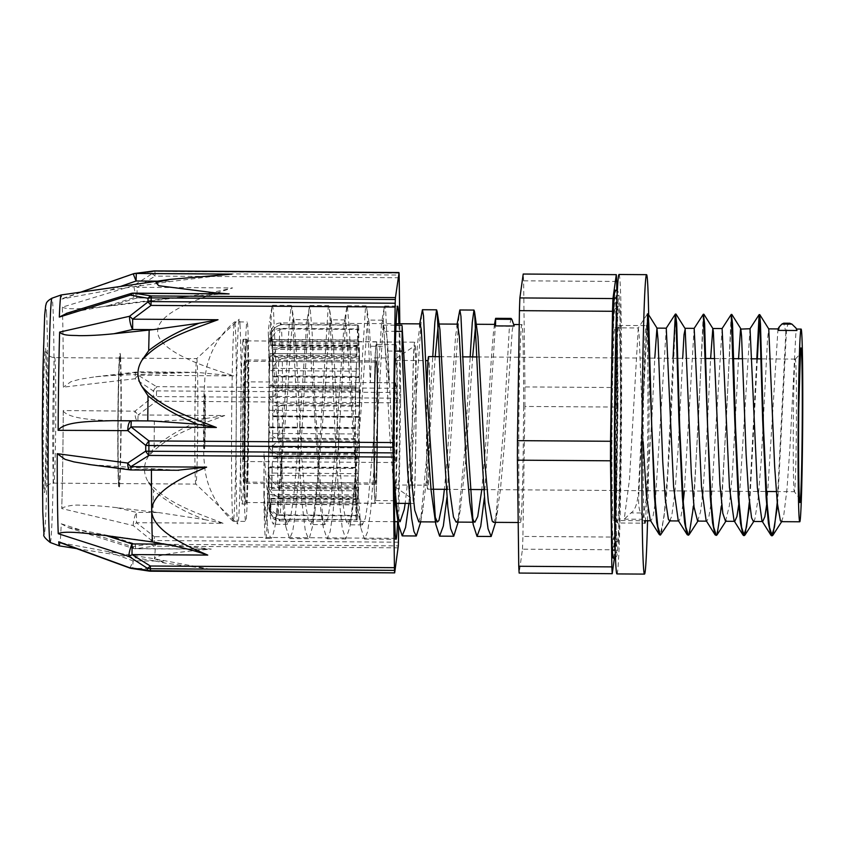 <?xml version="1.0" encoding="UTF-8"?>
<svg xmlns="http://www.w3.org/2000/svg" width="845" height="845" viewBox="0 0 845 845"><rect width="100%" height="100%" fill="white"/><g stroke="black" fill="none" stroke-linecap="round" stroke-linejoin="round"><path stroke-width="0.63" stroke-dasharray="4.22 3.17" d="M282.483 389.503C275.808 391.541 272.629 396.104 272.946 403.181L272.692 415.888A80.634 1.88 90.4 0 0 272.724 407.924A80.634 1.88 90.4 0 0 272.734 405.653A93.108 2.165 -89.6 0 1 272.787 390.643L272.882 375.169C272.227 366.825 275.364 361.227 282.283 358.364A98.981 2.303 -89.6 0 1 282.483 389.503L359.748 390.031L359.305 416.765L272.734 416.173M282.103 347.084C275.449 349.281 272.322 354.203 272.734 361.84L272.639 376.479A80.634 1.88 90.4 0 0 272.544 368.336A93.108 2.165 -89.6 0 1 272.417 356.241L272.312 343.144C271.562 336.088 274.625 331.346 281.512 328.937A98.981 2.303 -89.6 0 1 282.103 347.084L359.368 347.612L359.252 376.426L272.682 375.835M281.184 324.723C274.551 326.476 271.498 330.427 272.005 336.574L272.09 349.228A80.634 1.88 90.4 0 0 271.889 345.351A93.108 2.165 -89.6 0 1 271.615 339.426L271.678 329.708L280.35 324.427A98.981 2.303 -89.6 0 1 280.762 322.938A98.981 2.303 -89.6 0 1 281.184 324.723L358.438 325.24L358.692 348.415L272.122 347.834M279.97 328.399C273.358 329.233 270.358 331.155 270.939 334.155L271.192 341.443A80.634 1.88 90.4 0 0 270.939 342.859A93.108 2.165 -89.6 0 1 270.58 344.686L270.939 334.155A89.665 2.091 90.4 0 0 270.21 345.299L279.125 346.038A98.981 2.303 -89.6 0 1 279.97 328.399L357.234 328.916L357.773 340.239L271.203 339.658M278.787 357.129C272.196 356.812 269.206 356.178 269.84 355.238L270.178 353.495L270.178 355.196A80.634 1.88 90.4 0 0 269.946 361.544A93.108 2.165 -89.6 0 1 269.608 370.628L269.84 355.238A89.665 2.091 90.4 0 0 269.238 378.898C268.351 383.355 271.319 386.376 278.153 387.971A98.981 2.303 -89.6 0 1 278.787 357.129L356.051 357.657L356.738 354.087L270.178 353.506M277.952 403.223C271.361 401.819 268.372 398.798 268.985 394.171L269.333 386.82A80.634 1.88 90.4 0 0 269.175 396.389A93.108 2.165 -89.6 0 1 268.942 410.29L268.985 394.171A89.665 2.091 90.4 0 0 268.678 424.01C267.844 431.394 270.854 436.39 277.709 439.009A98.981 2.303 -89.6 0 1 277.952 403.223L355.217 403.752L355.872 386.249L269.301 385.669M277.699 454.325C271.076 452.202 268.055 447.596 268.615 440.52L268.868 427.823A80.634 1.88 90.4 0 0 268.837 438.048A93.108 2.165 -89.6 0 1 268.773 453.057L268.615 440.52A89.665 2.091 90.4 0 0 268.689 468.542C267.939 476.876 271.002 482.516 277.899 485.463A98.981 2.303 -89.6 0 1 277.699 454.325L354.953 454.853L355.396 428.109L268.837 427.528M278.079 496.744C271.435 494.452 268.351 489.498 268.826 481.872L268.921 467.232A80.634 1.88 90.4 0 0 269.016 475.376A93.108 2.165 -89.6 0 1 269.143 487.459L269.27 501.349L268.826 481.872A89.665 2.091 90.4 0 0 269.249 500.557C268.604 507.613 271.741 512.387 278.67 514.89A98.981 2.303 -89.6 0 1 278.079 496.744L355.333 497.261L355.449 468.447L268.879 467.866M278.998 519.105C272.333 517.267 269.185 513.274 269.566 507.137L269.481 494.473A80.634 1.88 90.4 0 0 269.671 498.36A93.108 2.165 -89.6 0 1 269.956 504.285L270.231 511.489C269.671 515.365 272.872 518.006 279.832 519.4A98.981 2.303 -89.6 0 1 279.42 520.89A98.981 2.303 -89.6 0 1 278.998 519.105L356.263 519.633L356.009 496.459L269.439 495.878M394.71 521.671L279.42 520.89C275.787 520.71 273.062 519.083 271.256 516.01L269.566 507.137A89.665 2.091 90.4 0 0 270.231 511.489M280.213 515.429C273.526 514.51 270.326 512.545 270.622 509.556L270.379 502.268A80.634 1.88 90.4 0 0 270.622 500.842A93.108 2.165 -89.6 0 1 270.991 499.015L271.351 498.402L281.058 497.8A98.981 2.303 -89.6 0 1 280.213 515.429L357.477 515.957L356.928 504.634L270.358 504.053M281.396 486.699C274.688 486.931 271.467 487.523 271.731 488.463L271.393 490.206L271.393 488.505A80.634 1.88 90.4 0 0 271.625 482.157A93.108 2.165 -89.6 0 1 271.963 473.073L272.322 464.803C271.815 460.345 275.047 457.356 282.029 455.856A98.981 2.303 -89.6 0 1 281.396 486.699L358.65 487.216L357.963 490.787L271.393 490.195L357.953 490.797L357.953 489.097L271.393 488.505M282.23 440.604C275.523 441.924 272.312 444.903 272.586 449.54L272.238 456.891A80.634 1.88 90.4 0 0 272.396 447.322A93.108 2.165 -89.6 0 1 272.629 433.411L272.882 419.69C272.322 412.297 275.523 407.343 282.473 404.818A98.981 2.303 -89.6 0 1 282.23 440.604L359.484 441.132L358.829 458.624L272.259 458.032M279.125 346.038L356.389 346.556L357.15 345.278A93.108 2.165 90.4 0 0 357.509 343.45A80.634 1.88 90.4 0 0 356.748 355.787L356.748 354.087L270.178 353.495M280.35 324.427L357.615 324.955L358.174 340.007A93.108 2.165 90.4 0 0 358.46 345.932A80.634 1.88 90.4 0 0 357.9 341.803A80.634 1.88 90.4 0 0 357.752 342.024L357.773 340.239M278.153 387.971L355.418 388.499L356.167 371.219A93.108 2.165 90.4 0 0 356.516 362.125A80.634 1.88 90.4 0 0 355.893 387.401L355.872 386.249M277.709 439.009L354.963 439.527L355.513 410.881A93.108 2.165 90.4 0 0 355.745 396.97A80.634 1.88 90.4 0 0 355.439 428.404L355.396 428.109M281.058 497.8L358.322 498.318L357.551 499.606A93.108 2.165 90.4 0 0 357.192 501.423A80.634 1.88 90.4 0 0 357.953 489.097M279.832 519.4L357.086 519.928L356.527 504.866A93.108 2.165 90.4 0 0 356.241 498.941A80.634 1.88 90.4 0 0 356.801 503.071A80.634 1.88 90.4 0 0 356.949 502.849L356.928 504.634M282.029 455.856L359.283 456.374L358.533 473.665A93.108 2.165 90.4 0 0 358.185 482.748A80.634 1.88 90.4 0 0 358.808 457.472L358.829 458.624M282.283 358.364L359.547 358.893L359.357 391.235A93.108 2.165 90.4 0 0 359.294 406.244A80.634 1.88 90.4 0 0 359.209 377.06L359.252 376.426M282.473 404.818L359.738 405.346L359.188 433.992A93.108 2.165 90.4 0 0 358.956 447.903A80.634 1.88 90.4 0 0 359.262 416.469L359.305 416.765M278.67 514.89L355.935 515.408L355.713 488.04A93.108 2.165 90.4 0 0 355.587 475.957A80.634 1.88 90.4 0 0 356.041 495.064L356.009 496.459M277.899 485.463L355.153 485.981L355.344 453.638A93.108 2.165 90.4 0 0 355.407 438.639A80.634 1.88 90.4 0 0 355.491 467.813L355.449 468.447M281.512 328.937L358.766 329.465L358.988 356.833A93.108 2.165 90.4 0 0 359.114 368.916A80.634 1.88 90.4 0 0 358.66 349.819L358.692 348.415M358.766 329.465A98.981 2.303 90.4 0 0 358.438 325.24M355.153 485.981A98.981 2.303 90.4 0 0 355.333 497.261M355.935 515.408A98.981 2.303 90.4 0 0 356.263 519.633M359.547 358.893A98.981 2.303 90.4 0 0 359.368 347.612M359.738 405.346A98.981 2.303 90.4 0 0 359.748 390.031M359.283 456.374A98.981 2.303 90.4 0 0 359.484 441.132M358.322 498.318A98.981 2.303 90.4 0 0 358.65 487.216M357.086 519.928A98.981 2.303 90.4 0 0 357.477 515.957M354.963 439.527A98.981 2.303 90.4 0 0 354.953 454.853M355.418 388.499A98.981 2.303 90.4 0 0 355.217 403.752M356.389 346.556A98.981 2.303 90.4 0 0 356.051 357.657M357.615 324.955A98.981 2.303 90.4 0 0 357.234 328.916M789.631 323.244L787.561 325.124L786.463 330.86L777.558 505.321M786.41 331.81L785.85 331.81L783.716 323.202M757.363 358.85L749.631 505.13M731.516 315.66L721.704 504.93M703.589 315.47L693.777 504.75M675.662 315.28L670.666 427.211L666.282 499.67L661.202 534.462M646.837 329.73L638.926 492.223C638.112 503.462 638.82 510.369 641.049 512.968L642.865 519.274L646.51 497.092M785.85 331.821L777.252 502.426M756.803 358.84L749.325 502.236M731.189 314.477L726.119 424.201L721.472 501.18L718.799 525.579L716.074 535.308M703.272 314.298L698.192 424.074L693.544 501.074L690.861 525.463L688.136 535.117M673.032 358.28L667.687 472.028L664.064 516.781L660.209 534.917M643.161 441.777L639.274 337.092L638.26 328.04L647.418 313.907L638.366 492.212L638.926 492.223M647.133 490.691L651.991 416.353L654.78 358.153M669.62 520.9L671.701 516.38L674.997 491.579L678.007 450.776L682.697 358.343M697.611 521.09L700.537 511.816L702.353 497.451M702.987 491.072L706.684 438.291L710.624 358.533M725.528 521.28L729.362 505.68L732.541 471.13L738.551 358.724M753.391 521.46L754.87 519.189L758.187 498.085L761.271 459.553L767.556 338.634L768.739 328.916M781.319 521.661L783.706 515.735L786.98 489.16L789.959 447.354L795.832 333.933L796.666 329.127L796.064 328.177M638.26 328.04L629.451 479.601L624.244 519.147L631.046 512.894C635.039 510.422 637.479 503.536 638.366 492.223M511.056 318.417L509.44 326.307L495.307 326.212L495.423 319.23M420.324 524.185L427.38 449.984L432.756 356.653M457.747 524.439L464.792 450.269L470.179 356.907M495.149 524.756L503.652 427.845L509.44 326.318M394.203 495.223L389.545 431.658L385.088 345.024L383.303 325.124L385.637 331.282C386.767 333.743 387.538 340.324 387.971 351.034L394.066 479.295M408.895 503.419L421.824 311.551M446.942 497.451L459.236 311.816M484.365 497.705L495.307 326.223M401.924 325.251L402.093 326.202M418.771 521.83L422.87 509.535L426.873 476.358L435.217 356.664M438.249 324.765L438.713 324.015L439.527 326.54M456.089 522.083L457.525 520.615L460.261 509.915L465.553 462.173L472.64 356.917M475.672 325.029L476.168 324.258L476.939 326.772M493.501 522.337L496.332 516.728L500.409 489.836L504.18 446.931L512.323 329.592L513.549 324.522L514.183 326.012M494.938 324.406L493.712 329.476L491.536 355.692L485.558 446.804L481.808 489.572M472.059 516.232L470.876 509.989M457.472 324.131L455.613 335.655L446.931 462.046L444.385 489.318M434.647 516.02L433.464 509.799M420.092 323.888L417.472 344.221L411.874 430.158L408.251 476.231L405.188 503.398M397.224 515.735L396.041 509.524M777.97 328.937L767.028 502.352M750.022 328.737L739.1 502.173M722.116 328.547L711.184 501.983M710.835 504.866L708.849 516.992L706.853 521.154L706.135 520.583M694.115 328.43L684.365 490.945M682.908 504.666L680.922 516.802L678.926 520.974L678.208 520.404M666.272 328.177L655.329 501.603M654.981 504.486L652.995 516.633L650.999 520.774L650.27 520.193M614.399 558.112L615.561 549.789L522.474 549.165L519.147 573.058M616.005 537.071L617.98 407.068L524.903 406.445L522.918 536.438L616.005 537.071A155.871 3.623 90.4 0 1 615.561 549.789M616.681 281.459L523.604 280.825L524.956 386.925L618.033 387.549L616.797 290.479M524.903 406.445A155.871 3.623 90.4 0 0 524.956 386.925M617.98 407.068A155.871 3.623 90.4 0 0 618.033 387.549M523.604 280.825A155.871 3.623 90.4 0 0 523.213 274.033M522.474 549.165A155.871 3.623 90.4 0 0 522.918 536.438M613.354 558.249A134.08 3.116 90.4 0 0 617.494 401.016A134.08 3.116 90.4 0 0 615.171 290.099M616.586 407.533A96.351 2.239 90.4 0 0 614.917 327.828A96.351 2.239 90.4 0 0 612.023 424.158A96.351 2.239 90.4 0 0 613.607 520.52A96.351 2.239 90.4 0 0 616.586 407.533M796.444 413.944A66.29 1.542 90.4 0 0 795.293 359.104A66.29 1.542 90.4 0 0 795.261 359.114A66.29 1.542 90.4 0 0 793.297 425.384A66.29 1.542 90.4 0 0 794.374 491.684A66.29 1.542 90.4 0 0 794.395 491.695A66.29 1.542 90.4 0 0 796.444 413.944M426.978 390.105A66.29 1.542 90.4 0 0 427.644 489.213A66.29 1.542 90.4 0 0 429.693 411.473A66.29 1.542 90.4 0 0 428.542 356.622M429.598 412.159A62.287 1.447 90.4 0 0 428.521 360.625A62.287 1.447 90.4 0 0 426.64 422.901A62.287 1.447 90.4 0 0 427.676 485.21A62.287 1.447 90.4 0 0 429.598 412.159M397.013 411.937A62.287 1.447 90.4 0 0 395.935 360.403A62.287 1.447 90.4 0 0 394.066 422.69A62.287 1.447 90.4 0 0 395.09 484.988A62.287 1.447 90.4 0 0 397.013 411.937M397.065 411.621A64.157 1.489 90.4 0 0 395.925 358.555A64.157 1.489 90.4 0 0 394.024 422.69A64.157 1.489 90.4 0 0 395.059 486.836A64.157 1.489 90.4 0 0 397.065 411.621M415.983 409.54A76.906 1.785 90.4 0 0 414.62 345.922A76.906 1.785 90.4 0 0 412.339 422.806A76.906 1.785 90.4 0 0 413.585 499.722A76.906 1.785 90.4 0 0 415.983 409.54M416.078 408.895A80.634 1.88 90.4 0 0 414.673 342.193A80.634 1.88 90.4 0 0 412.254 422.806A80.634 1.88 90.4 0 0 413.585 503.451A80.634 1.88 90.4 0 0 416.078 408.895M523.562 406.456A98.981 2.303 90.4 0 0 521.851 324.575A98.981 2.303 90.4 0 0 518.872 423.535A98.981 2.303 90.4 0 0 520.509 522.516A98.981 2.303 90.4 0 0 523.562 406.456M617.315 402.304A126.634 2.947 90.4 0 0 615.118 297.546A126.634 2.947 90.4 0 0 611.315 424.158A126.634 2.947 90.4 0 0 613.407 550.803A126.634 2.947 90.4 0 0 617.315 402.304M617.22 402.949A122.905 2.862 90.4 0 0 615.097 301.274A122.905 2.862 90.4 0 0 611.4 424.158A122.905 2.862 90.4 0 0 613.428 547.074A122.905 2.862 90.4 0 0 617.22 402.949M617.04 404.237A115.459 2.683 90.4 0 0 615.044 308.721A115.459 2.683 90.4 0 0 611.579 424.158A115.459 2.683 90.4 0 0 613.481 539.628A115.459 2.683 90.4 0 0 617.04 404.237M376.521 465.521A61.727 1.436 -89.6 0 1 375.36 484.291A61.727 1.436 -89.6 0 1 374.346 422.553A61.727 1.436 -89.6 0 1 376.194 360.836A61.727 1.436 -89.6 0 1 377.271 398.491A61.727 1.436 -89.6 0 1 376.521 465.521M247.141 464.644A61.727 1.436 90.4 0 0 247.881 397.615A61.727 1.436 90.4 0 0 246.814 359.959A61.727 1.436 90.4 0 0 244.955 421.676A61.727 1.436 90.4 0 0 245.979 483.414A61.727 1.436 90.4 0 0 247.141 464.644M376.754 478.798A80.824 1.88 90.4 0 0 377.726 391.055A80.824 1.88 90.4 0 0 376.331 341.739A80.824 1.88 90.4 0 0 373.902 422.553A80.824 1.88 90.4 0 0 375.233 503.377A80.824 1.88 90.4 0 0 376.754 478.798M247.363 477.921A80.824 1.88 -89.6 0 1 245.853 502.511A80.824 1.88 -89.6 0 1 244.511 421.676A80.824 1.88 -89.6 0 1 246.941 340.873A80.824 1.88 -89.6 0 1 248.345 390.179A80.824 1.88 -89.6 0 1 247.363 477.921M263.893 495.276L264.02 452.561A102.425 2.387 90.4 0 0 267.485 500.853A102.425 2.387 90.4 0 0 268.245 331.789L269.09 346.968A116.589 2.715 -89.6 0 1 268.625 471.161A116.589 2.715 -89.6 0 1 265.71 538.413A116.589 2.715 -89.6 0 1 263.893 495.276L268.383 532.941L271.013 538.445L272.491 536.776L274.974 526.72L280.635 471.859L289.212 324.248L291.293 305.394L292.497 313.738L298.507 450.469L301.623 499.395L305.32 530.924L308.425 538.698L309.407 537.99L312.396 526.963L317.583 478.207L328.198 307.062L328.716 305.658L329.73 311.636L335.581 444.037L338.634 494.388L342.267 528.537L345.848 538.962L349.809 527.217L350.506 522.875L354.541 484.354L365.41 308.583L366.138 305.911L366.973 309.914L370.342 382.563L371.24 357.868L369.033 322.431L368.283 320.097L367.047 325.652L362.178 397.583L352.312 512.735L348.182 524.808L345.721 520.161L343.366 506.715L339.225 458.898L333.448 345.985L330.86 319.843L329.624 325.399L328.24 341.486L324.755 397.319L314.9 512.471L310.77 524.544L308.298 519.918L305.953 506.461L301.802 458.645L296.025 345.742L293.447 319.579L292.212 325.145L290.817 341.243L287.342 397.076L277.477 512.218L273.347 524.291L270.759 519.2L268.298 504.412L264.02 452.561M240.043 325.431A102.425 2.387 90.4 0 0 239.219 319.241A102.425 2.387 90.4 0 0 237.498 345.341A102.425 2.387 90.4 0 0 236.104 457.156A102.425 2.387 90.4 0 0 237.836 524.027A102.425 2.387 90.4 0 0 240.793 440.572A102.425 2.387 90.4 0 0 240.043 325.431M370.87 346.249L384.993 346.344L383.693 326.952L382.415 320.192L381.623 322.515L374.018 433.506L368.441 498.708L365.399 518.143L362.315 524.893L358.354 512.757L346.27 326.698L344.992 319.917L344.211 322.251L336.606 433.2L331.029 498.444L327.976 517.869L324.892 524.639L320.942 512.577L308.847 326.434L307.569 319.685L306.788 321.977L299.183 432.936L293.606 498.18L290.553 517.626L287.48 524.396L283.508 512.271L271.055 322.822L269.365 321.765L268.245 331.789M384.993 346.334L388.953 382.69L385.721 311.414L384.75 306.038L384.179 307.76L376.099 442.864L370.554 511.848L367.522 532.086L364.47 539.078L360.657 527.291L352.08 396.22L349.471 331.155L347.327 305.763L346.133 312.83L338.676 442.6L333.131 511.616L330.099 531.822L327.047 538.825L323.255 527.122L314.667 396.051L312.058 330.934L309.914 305.531L308.71 312.587L301.264 442.347L295.708 511.352L292.676 531.568L289.624 538.582L285.821 526.784L277.245 395.703L273.558 311.805L272.491 305.267L271.921 306.999L269.09 346.968M370.342 382.563L388.953 382.69M397.583 521.692A116.589 2.715 90.4 0 0 398.924 323.741M59.414 545.881A125.461 2.915 -89.6 0 0 60.111 542.596A125.461 2.915 -89.6 0 0 61.231 523.794L132.496 546.683L151.023 543.789A157.73 3.676 90.4 0 0 151.149 540.092L133.225 525.548L61.748 508.563A125.461 2.915 -89.6 0 0 63.248 410.543L134.968 411.177L153.336 396.632A157.73 3.676 90.4 0 0 153.346 390.96L135.052 378.75L63.312 387.179A125.461 2.915 -89.6 0 0 62.287 307.168L133.869 285.399L151.857 273.875A157.73 3.676 90.4 0 0 151.804 272.872A157.73 3.676 90.4 0 0 151.751 271.9L133.225 274.107L61.833 299.035A125.461 2.915 -89.6 0 0 61.104 294.968M149.385 571.135A9.316 5.662 97.9 0 0 150.6 571.072L394.71 572.72M164.87 563.055L154.434 558.629A139.668 3.253 -89.6 0 1 153.843 560.731L164.87 563.055L208.514 568.917L153.304 558.587L107.262 551.447L60.386 542.691M61.231 523.794L68.329 527.66L109.449 535.772L155.607 542.089A139.668 3.253 -89.6 0 1 154.434 558.629C154.931 555.756 169.982 552.926 199.589 550.148L211.282 549.102L167.595 544.286L135.369 544.064A9.316 1.384 107.7 0 1 132.76 548.289A9.316 1.384 107.7 0 1 132.496 546.683A9.316 5.957 -98.3 0 0 135.57 548.595L211.282 549.102M208.514 568.917L132.802 568.4A9.316 6.285 -80.6 0 1 131.44 568.431M398.428 542.184L154.318 540.536A158.29 3.686 -89.6 0 1 154.191 544.243A9.316 7.246 2 0 1 151.023 543.789A9.316 5.313 83.2 0 0 154.075 546.166L135.527 548.732L135.369 544.064L109.449 535.772M152.966 511.964L116.652 507.644L136.467 512.376L158.416 512.524L152.966 511.964A141.295 3.285 90.4 0 0 153.463 490.269L147.632 480.9C165.747 503.271 196.315 512.683 223.091 523.287L136.467 522.696A9.316 2.292 -49.3 0 1 133.225 525.548A9.316 2.218 103.4 0 1 136.467 512.376L136.467 522.696L154.403 536.702L154.318 540.536A9.316 7.024 -178.1 0 1 151.149 540.092A9.316 2.081 125.6 0 0 154.403 536.702L398.513 538.349M147.632 480.9C143.312 472.862 143.428 464.866 148.002 456.902L154.117 447.449A141.295 3.285 90.4 0 0 154.35 421.18L137.862 421.063A9.316 2.968 90.4 0 1 134.968 411.177A9.316 1.965 -129.6 0 0 138.105 414.948L137.862 421.063L117.973 420.926L154.35 421.18M398.703 526.118L400.583 402.854L156.473 401.195A9.316 1.732 55.5 0 1 153.336 396.632A9.316 1.436 0.2 0 1 156.515 396.569L400.625 398.217L400.583 402.854M400.625 388.33L400.636 392.534L156.526 390.876L156.515 386.672L400.625 388.33L399.801 323.741M62.287 307.168C68.434 310.432 90.468 308.034 111.012 305.869L173.552 298.179C193.695 295.961 213.394 292.55 232.65 287.934L217.049 292.824C137.492 318.269 137.83 344.253 218.042 370.775L233.769 375.877L138.21 375.233L156.515 386.672A9.316 3.401 119.9 0 0 153.346 390.96A9.316 1.774 -179.9 0 1 156.526 390.876A158.29 3.686 -89.6 0 1 156.515 396.569L156.473 401.195L138.105 414.948L224.738 415.539C197.593 425.753 167.035 434.816 148.002 456.902M138.21 375.233A9.316 3.834 -55.4 0 0 135.052 378.75A9.316 2.778 83.4 0 1 136.932 371.958A9.316 2.778 83.4 0 1 137.988 372.455L138.21 375.233M399.21 277.741L155.1 276.093A9.316 3.75 60.3 0 0 151.857 273.875A9.316 8.682 -3.1 0 1 155.036 273.379L399.146 275.037M399.03 273.051L154.92 271.403A9.316 8.799 176.5 0 0 151.751 271.9A9.316 5.313 83.2 0 1 153.558 270.981M135.063 273.4L134.946 273.421A9.316 5.957 -98.3 0 0 133.225 274.107L133.204 273.854M154.857 270.896L154.92 271.403A158.29 3.686 -89.6 0 1 155.036 273.379L155.1 276.093L137.091 287.289L137.038 297.936A9.316 1.384 73 0 1 133.869 285.399A9.316 4.151 -124.5 0 1 137.091 287.289L232.65 287.934M233.769 375.877L195.723 372.275L111.899 375.476L95.21 376.796L79.768 379.278L70.917 381.708L63.312 387.179M400.625 398.217A158.29 3.686 90.4 0 0 400.636 392.534M231.868 274.107L172.591 281.258L110.103 290.067L61.833 299.035M133.584 293.13L133.732 297.799A9.316 1.785 72.9 0 0 130.785 293.542L130.7 293.574M67.283 313.104L107.917 305.742L170.246 298.042L224.252 293.743M112.691 420.673L151.931 420.937M129.729 469.852L129.898 469.873A9.316 3.179 97.5 0 0 131.123 469.408L131.038 469.968M177.408 470.274L91.017 464.761M155.607 542.089L167.595 544.286M205.673 418.528L224.738 415.539M198.66 421.486L205.694 418.539L159.853 421.222L117.973 420.926C95.474 420.197 70.441 419.12 63.238 411.272L63.248 410.543M154.128 447.459C167.574 436.516 182.414 427.855 198.649 421.465M116.652 507.644C103.301 506.081 91.44 505.278 81.067 505.247C74.466 504.687 68.033 505.616 61.769 508.025A125.43 2.915 90.4 0 0 63.238 411.272M61.769 508.025L61.748 508.563M158.416 512.524L204.152 519.527L197.212 516.548C181.179 510.063 166.581 501.328 153.41 490.332M223.091 523.287L204.11 519.527M151.424 470.105A139.668 3.253 -89.6 0 1 151.424 468.711M76.494 548.574L153.843 560.731A139.668 3.253 -89.6 0 1 153.304 558.587M197.212 362.399A62.752 1.458 90.4 0 0 196.737 358.597A62.752 1.458 90.4 0 0 196.705 358.607A62.752 1.458 90.4 0 0 194.857 421.338A62.752 1.458 90.4 0 0 195.86 484.09A62.752 1.458 90.4 0 0 195.892 484.1A62.752 1.458 90.4 0 0 197.677 432.281A62.752 1.458 90.4 0 0 197.212 362.399M120.518 361.882A62.752 1.458 90.4 0 0 120.043 358.079A62.752 1.458 90.4 0 0 118.152 420.821A62.752 1.458 90.4 0 0 119.187 483.583A62.752 1.458 90.4 0 0 120.983 431.763A62.752 1.458 90.4 0 0 120.518 361.882M120.581 357.509A67.41 1.574 90.4 0 0 120.075 353.421A67.41 1.574 90.4 0 0 118.046 420.821A67.41 1.574 90.4 0 0 119.156 488.241A67.41 1.574 90.4 0 0 121.078 432.577A67.41 1.574 90.4 0 0 120.581 357.509M120.391 357.509A67.41 1.574 90.4 0 0 119.884 353.421A67.41 1.574 90.4 0 0 117.856 420.821A67.41 1.574 90.4 0 0 118.976 488.241A67.41 1.574 90.4 0 0 120.898 432.577A67.41 1.574 90.4 0 0 120.391 357.509M120.328 361.882A62.752 1.458 90.4 0 0 119.853 358.069A62.752 1.458 90.4 0 0 117.973 420.821A62.752 1.458 90.4 0 0 119.008 483.583A62.752 1.458 90.4 0 0 120.793 431.763A62.752 1.458 90.4 0 0 120.328 361.882M617.315 522.992A98.791 2.303 90.4 0 0 619.839 462.68A98.791 2.303 90.4 0 0 618.656 325.409A98.791 2.303 90.4 0 0 615.688 424.19A98.791 2.303 90.4 0 0 617.315 522.992L644.872 523.171A98.791 2.303 -89.6 0 1 643.235 424.37A98.791 2.303 -89.6 0 1 646.203 325.6A98.791 2.303 -89.6 0 1 647.397 462.87A98.791 2.303 -89.6 0 1 645.39 520.742M647.555 520.752A149.723 3.486 90.4 0 0 648.358 482.706A149.723 3.486 90.4 0 0 648.654 314.826M618.994 274.477A149.723 3.486 -89.6 0 1 620.8 482.516A149.723 3.486 -89.6 0 1 616.977 573.924M246.571 324.195A99.721 2.324 90.4 0 0 244.015 432.207A99.721 2.324 90.4 0 0 245.726 521.407A99.721 2.324 90.4 0 0 248.715 421.708A99.721 2.324 90.4 0 0 247.067 321.966A99.721 2.324 90.4 0 0 246.571 324.195M246.539 341.126A82.398 1.922 90.4 0 0 244.427 430.38A82.398 1.922 90.4 0 0 245.842 504.085A82.398 1.922 90.4 0 0 248.314 421.697A82.398 1.922 90.4 0 0 246.951 339.289A82.398 1.922 90.4 0 0 246.539 341.126M242.811 341.095A82.398 1.922 90.4 0 0 240.709 430.358A82.398 1.922 90.4 0 0 242.114 504.064A82.398 1.922 90.4 0 0 244.585 421.676A82.398 1.922 90.4 0 0 243.233 339.257A82.398 1.922 90.4 0 0 242.811 341.095M204.743 394.53A27.484 0.644 90.4 0 0 204.025 427.179A27.484 0.644 90.4 0 0 204.67 448.061A27.484 0.644 90.4 0 0 205.335 421.401A27.484 0.644 90.4 0 0 205.029 394.742A27.484 0.644 90.4 0 0 204.743 394.53M231.53 442.537A99.721 2.324 90.4 0 0 233.22 521.302A99.721 2.324 90.4 0 0 233.273 521.323A99.721 2.324 90.4 0 0 236.262 421.623A99.721 2.324 90.4 0 0 234.614 321.882A99.721 2.324 90.4 0 0 234.572 321.903A99.721 2.324 90.4 0 0 234.118 324.11A99.721 2.324 90.4 0 0 231.53 442.537M395.925 383.355A39.852 0.929 -89.6 0 1 396.421 425.901A39.852 0.929 -89.6 0 1 395.249 462.542A39.852 0.929 -89.6 0 1 394.583 422.69A39.852 0.929 -89.6 0 1 395.787 382.848A39.852 0.929 -89.6 0 1 395.925 383.355M244.385 382.331A39.852 0.929 -89.6 0 1 244.881 424.877A39.852 0.929 -89.6 0 1 243.709 461.518A39.852 0.929 -89.6 0 1 243.043 421.666A39.852 0.929 -89.6 0 1 244.247 381.824A39.852 0.929 -89.6 0 1 244.385 382.331M396.326 345.679A78.025 1.817 -89.6 0 1 397.287 428.964A78.025 1.817 -89.6 0 1 394.985 500.726A78.025 1.817 -89.6 0 1 393.696 422.68A78.025 1.817 -89.6 0 1 396.041 344.675A78.025 1.817 -89.6 0 1 396.326 345.679M376.595 345.542A78.025 1.817 -89.6 0 1 377.546 428.837A78.025 1.817 -89.6 0 1 375.254 500.589A78.025 1.817 -89.6 0 1 373.965 422.553A78.025 1.817 -89.6 0 1 376.31 344.538A78.025 1.817 -89.6 0 1 376.595 345.542M376.405 362.917A60.428 1.405 -89.6 0 1 377.155 427.422A60.428 1.405 -89.6 0 1 375.37 482.991A60.428 1.405 -89.6 0 1 374.377 422.553A60.428 1.405 -89.6 0 1 376.194 362.135A60.428 1.405 -89.6 0 1 376.405 362.917M244.606 362.019A60.428 1.405 -89.6 0 1 245.346 426.524A60.428 1.405 -89.6 0 1 243.571 482.094A60.428 1.405 -89.6 0 1 242.568 421.666A60.428 1.405 -89.6 0 1 244.385 361.248A60.428 1.405 -89.6 0 1 244.606 362.019M272.946 403.181A89.665 2.091 90.4 0 0 272.882 375.169M272.734 361.84A89.665 2.091 90.4 0 0 272.312 343.144M272.005 336.574A89.665 2.091 90.4 0 0 271.34 332.212M270.622 509.556A89.665 2.091 90.4 0 0 271.351 498.402M271.731 488.463A89.665 2.091 90.4 0 0 272.322 464.803M272.586 449.54A89.665 2.091 90.4 0 0 272.882 419.69M357.15 345.278L270.58 344.686M357.509 343.45L270.939 342.859M357.752 342.024L271.192 341.443M356.167 371.219L269.608 370.628M356.516 362.125L269.946 361.544M356.748 355.787L270.178 355.196M355.513 410.881L268.942 410.29M355.745 396.97L269.175 396.389M355.893 387.401L269.333 386.82M357.551 499.606L270.991 499.015M357.192 501.423L270.622 500.842M356.949 502.849L270.379 502.268M358.533 473.665L271.963 473.073M358.185 482.748L271.625 482.157M359.357 391.235L272.787 390.643M359.294 406.244L272.734 405.653M359.262 416.469L272.692 415.888M359.188 433.992L272.629 433.411M358.956 447.903L272.396 447.322M358.808 457.472L272.238 456.891M356.527 504.866L269.956 504.285M356.241 498.941L269.671 498.36M356.041 495.064L269.481 494.473M355.713 488.04L269.143 487.459M355.587 475.957L269.016 475.376M355.491 467.813L268.921 467.232M355.344 453.638L268.773 453.057M355.407 438.639L268.837 438.048M355.439 428.404L268.868 427.823M358.174 340.007L271.615 339.426M358.46 345.932L271.889 345.351M358.66 349.819L272.09 349.228M358.988 356.833L272.417 356.241M359.114 368.916L272.544 368.336M359.209 377.06L272.639 376.479M641.049 512.968L631.046 512.894M387.971 351.034L395.164 351.087M395.745 331.356L385.637 331.282M383.303 325.124L395.988 325.209M624.244 519.147L642.865 519.274M385.869 357.974L371.24 357.868M50.256 542.511A122.145 2.841 90.4 0 0 53.753 442.146A122.145 2.841 90.4 0 0 52.855 305.626A122.145 2.841 90.4 0 0 51.915 298.222M150.568 571.209L132.802 568.4L133.035 560.858L165.25 561.069M398.185 547.813L154.075 546.166L154.191 544.243L398.301 545.891M173.552 298.179L137.038 297.936L111.012 305.869M111.899 375.476L137.988 372.455L174.503 372.708M110.103 290.067L120.412 286.466M157.508 281.153L172.591 281.258M170.246 298.042L133.732 297.799L107.917 305.742M105.477 466.028L131.123 469.408L163.338 469.619M129.634 567.977A9.316 0.76 110 0 0 133.035 560.858L107.262 551.447M55.168 361.438A62.752 1.458 90.4 0 0 54.693 357.636A62.752 1.458 90.4 0 0 52.812 420.377A62.752 1.458 90.4 0 0 53.848 483.139A62.752 1.458 90.4 0 0 55.633 431.32A62.752 1.458 90.4 0 0 55.168 361.438M46 352.629A72.068 1.679 90.4 0 0 43.222 432.767A72.068 1.679 90.4 0 0 45.662 475.577A72.068 1.679 90.4 0 0 46 352.629M46.591 313.812A113.388 2.641 90.4 0 0 42.229 439.907A113.388 2.641 90.4 0 0 46.074 507.253A113.388 2.641 90.4 0 0 46.591 313.812M271.657 329.698L272.523 327.712C274.371 324.66 277.118 323.065 280.762 322.938L396.051 323.719M355.882 386.07L269.323 385.478M359.283 417.335L272.713 416.743M358.819 458.814L272.248 458.222M356.041 494.969L269.47 494.378M355.481 467.401L268.911 466.82M355.428 427.549L268.858 426.957M358.671 349.904L272.101 349.323M359.22 377.472L272.66 376.881M670.349 520.33L669.979 520.9M698.266 520.531L697.907 521.09M726.193 520.731L725.834 521.28M754.131 520.9L753.761 521.471M782.047 521.09L781.678 521.661M422.838 509.693L420.725 521.851M460.261 509.915L458.148 522.094M497.673 510.232L495.571 522.347M494.526 324.385L494.082 326.909M419.69 323.878L419.257 326.36M457.113 324.131L456.67 326.635M613.607 520.52L644.376 520.731M614.917 327.828L638.345 327.987M795.261 359.114C801.641 353.03 799.94 351.277 800.511 350.95M799.497 499.913L798.905 497.747L794.374 491.684M427.644 489.213L432.175 489.244M446.297 489.339L469.588 489.498M483.72 489.593L654.051 490.744M654.611 490.744L681.978 490.934M682.538 490.934L709.906 491.114M710.465 491.125L737.833 491.304M738.393 491.315L765.76 491.494M776.291 491.568L794.395 491.695M439.738 356.696L463.028 356.854M477.161 356.949L649.235 358.111M649.794 358.122L677.162 358.301M677.722 358.312L705.079 358.491M714.585 358.555L733.006 358.681M742.512 358.745L751.818 358.808M761.493 358.871L795.293 359.104M395.09 484.988L427.676 485.21M395.935 360.403L425.774 360.604M427.992 360.625L428.521 360.625M395.059 486.836L413.585 499.722M395.925 358.555L414.62 345.922M356.801 503.071L395.935 503.335M410.068 503.43L413.585 503.451M357.9 341.803L414.673 342.193M397.984 521.692L399.938 521.703M435.407 521.946L437.467 521.957M472.83 522.199L474.89 522.21M518.196 522.506L520.509 522.516M519.231 324.554L521.851 324.575M615.118 297.546L618.466 295.296L616.607 327.543L614.928 427.644L615.308 521.196L616.723 553.095L613.407 550.803M615.498 557.605L616.956 555.841L618.614 539.807L620.241 485.685L621.128 401.671L620.177 308.795L618.751 292.592L617.304 290.775M615.044 308.721L618.413 306.429L616.723 335.835L615.192 427.348L615.53 512.873L616.818 541.962L613.481 539.628M613.428 547.074L616.227 545.881C616.67 544.919 617.663 547.423 618.561 529.91C619.765 506.979 620.737 453.321 620.853 403.604L619.987 318.671L618.688 303.809L615.097 301.274M245.979 483.414L375.36 484.291M246.814 359.959L376.194 360.836M245.853 502.511L375.233 503.377M246.941 340.873L376.331 341.739M382.415 320.181L368.283 320.086M344.992 319.928L330.86 319.832M307.569 319.674L293.447 319.579M362.315 524.893L348.182 524.798M324.892 524.639L310.77 524.544M287.48 524.386L273.347 524.291M384.179 307.76L381.623 322.515M360.657 527.291L358.354 512.757M346.767 307.485L344.211 322.251M323.255 527.122L320.942 512.577M309.344 307.221L306.788 321.977M285.821 526.784L283.508 512.271M271.921 306.999L269.365 321.765M294.197 321.934L291.842 307.126M277.477 512.218L274.974 526.731M331.62 322.188L329.265 307.39M314.9 512.471L312.396 526.963M369.033 322.431L366.688 307.633M352.312 512.735L349.809 527.217M265.71 538.413L271.013 538.455M289.624 538.571L308.425 538.698M272.491 305.267L291.293 305.394M327.047 538.825L345.848 538.952M309.914 305.52L328.716 305.647M364.459 539.078L396.03 539.3M347.327 305.774L366.138 305.901M384.75 306.027L397.604 306.112M195.723 372.286L138.073 371.895A9.316 9.316 0 0 0 136.932 371.958L95.21 376.807M80.698 292.159L63.069 298.317M68.329 527.65L132.76 548.278A9.316 9.316 0 0 0 135.527 548.732L207.68 549.218M119.187 483.583L195.892 484.1L237.836 524.027M120.043 358.079L196.737 358.597L239.219 319.241M119.853 358.069L54.693 357.636C50.932 357.414 48.207 355.724 46.507 352.566L45.788 350.485L46.655 416.997L44.848 490.174L45.588 488.104C47.331 484.967 50.087 483.308 53.848 483.139L119.008 483.583M618.656 325.409L646.203 325.6M242.114 504.064L245.842 504.085M243.233 339.257L246.951 339.289M233.22 521.302C220.122 509.81 211.303 495.677 206.771 478.904L205.219 471.869L203.751 456.828L203.423 429.281L203.814 397.604L204.976 376.891L206.771 366.899C211.208 348.985 220.471 333.986 234.572 321.903L247.067 321.966M204.67 448.072L205.029 394.742M233.273 521.323L245.726 521.407M395.787 382.848L244.247 381.824M395.249 462.542L243.709 461.518M396.041 344.675L376.31 344.538M394.985 500.726L375.254 500.589M376.194 362.135L244.385 361.248M375.37 482.991L243.571 482.094"/><path stroke-width="1.27" d="M796.064 328.177L796.962 330.511L796.074 328.177L791.923 324.11L789.631 323.244M789.8 323.244L783.716 323.202L781.921 324.036L779.27 326.867L778.34 330.384L777.97 328.937L768.707 328.863M777.558 505.321L772.9 535.223L772.193 535.762L769.541 527.47L767.144 503.884L763.436 426.662L760.468 324.079L759.729 314.625L757.363 358.85M749.631 505.13L744.973 535.022L744.265 535.572L741.614 527.28L739.217 503.673L735.509 426.408L732.541 323.825L731.516 315.66M721.704 504.93L717.046 534.864L716.349 535.392L713.698 527.111L711.289 503.504L707.592 426.281L704.624 323.688L703.589 315.47M693.777 504.75L689.119 534.663L688.421 535.212L685.77 526.91L683.373 503.324L679.665 426.144L676.697 323.54L675.662 315.28M670.349 520.33L660.494 535.001L657.843 526.71L655.445 503.113L651.738 425.869L648.77 323.286L648.03 313.865L646.837 329.73M777.252 502.426L774.464 527.1L771.633 535.762L770.936 535.212L768.401 523.235L766.119 497.261L762.644 419.648L759.845 322.526L759.116 314.657L756.803 358.84M749.325 502.236L746.547 526.9L743.706 535.572L743.009 535.012L740.473 523.044L738.192 497.082L734.727 419.458L731.242 314.435L722.042 328.61M716.074 535.308L715.092 534.832L712.557 522.918L710.275 496.976L703.315 314.266L694.115 328.43M688.136 535.117L687.175 534.663L684.63 522.738L682.348 496.786L678.873 419.152L676.074 321.977L675.345 314.108L673.032 358.28M660.209 534.917L659.237 534.452L656.692 522.463L654.421 496.49L647.418 313.907M646.51 497.092L647.133 490.691M654.78 358.153L656.945 328.103L658.001 339.352L662.744 461.866L665.342 499.511L668.395 519.252L669.62 520.9L678.556 520.964M682.697 358.343L684.017 334.631L685.168 329.096L691.316 473.644L694.062 507.148L697.611 521.09M702.353 497.451L702.987 491.072M710.624 358.533L712.81 328.494M703.927 314.308L712.884 328.557L713.37 331.81L719.94 484.534L722.813 513.295L725.528 521.28M738.551 358.724L740.526 329.106L750.043 328.737L757.363 487.47L761.979 520.964L762.708 521.534L764.873 516.622L767.028 502.352M731.854 314.477L740.811 328.737L741.583 336.215L746.103 454.314L748.607 494.346L751.585 517.848L753.391 521.46L762.708 521.534M759.782 314.667L768.749 328.937L774.654 466.567L777.294 502.902L780.389 520.71L781.319 521.661L799.782 521.787A96.351 2.239 90.4 0 0 802.75 408.8A96.351 2.239 90.4 0 0 801.081 329.085A96.351 2.239 90.4 0 0 798.187 425.415A96.351 2.239 90.4 0 0 799.782 521.787M495.561 325.885L514.183 326.012L511.848 319.336L511.056 318.417L495.635 318.322L495.561 325.885L494.938 324.406M395.164 351.087L402.104 351.129L407.67 471.256L411.673 518.439L413.944 531.494L416.321 535.994L420.725 521.851M432.756 356.653L434.869 322.209L436.569 309.83L437.161 311.699L443.002 433.284L447.765 506.609L450.638 528.569L453.744 536.237L458.148 522.094M470.179 356.907L472.281 322.452L473.982 310.062L474.573 311.921L480.425 433.453L485.178 506.842L488.061 528.801L491.167 536.49L495.571 522.347M394.066 479.295L398.354 524.048L402.199 535.899L405.568 527.47L408.895 503.419M419.69 323.878L422.437 309.735L423.525 316.019L427.264 397.108L435.788 524.354L439.611 536.142L443.319 526.023L446.942 497.451M457.113 324.131L459.86 309.967L460.947 316.283L464.687 397.298L473.2 524.544L477.034 536.395L480.731 526.287L484.365 497.705M402.093 326.202L411.188 477.636L414.758 510.274L418.771 521.83M435.217 356.664L438.249 324.765M437.161 311.699L439.928 329.645L446.53 448.146L449.741 490.713L453.469 516.982L456.089 522.083L472.83 522.199M472.64 356.917L475.672 325.029M474.573 311.921L477.943 336.595L484.956 463.82L488.357 501.941L492.212 521.122L493.501 522.337L518.196 522.506M402.104 351.129L402.104 326.254M481.808 489.572L477.71 516.601L474.89 522.21L473.601 520.995L472.059 516.232M473.2 524.544L469.736 501.824L466.334 463.694L459.321 336.468L457.472 324.131M444.385 489.318L443.033 500.62L438.914 520.488L437.467 521.957L434.647 516.02M435.788 524.354L431.119 490.586L427.908 448.019L421.306 329.518L420.092 323.888L396.051 323.719M405.188 503.398L404.248 509.419L400.118 521.714L397.224 515.735M398.354 524.048L394.203 495.223M739.1 502.173L736.946 516.432L734.78 521.333L734.052 520.752L729.446 487.269L722.116 328.547L712.842 328.494M711.184 501.983L710.835 504.866M715.092 534.832L706.135 520.583L701.519 487.153L694.189 328.367L684.883 328.304M684.365 490.945L682.908 504.666M687.175 534.663L678.208 520.404L673.602 486.974L666.272 328.177L656.956 328.113M655.329 501.603L654.981 504.486M659.237 534.452L650.27 520.193L646.319 494.938L643.161 441.777M518.756 566.266L517.404 460.166L610.491 460.8L611.843 566.889L518.756 566.266A155.871 3.623 90.4 0 0 519.147 573.058L612.224 573.692L614.399 558.112M612.519 311.287L610.544 441.28L517.457 440.646L519.443 310.654L612.519 311.287A155.871 3.623 90.4 0 1 612.963 298.56L519.876 297.926L523.213 274.033L616.301 274.657L612.963 298.56M616.797 290.479L616.681 281.459A155.871 3.623 90.4 0 0 616.301 274.657M517.457 440.646A155.871 3.623 90.4 0 0 517.404 460.166M610.544 441.28A155.871 3.623 90.4 0 0 610.491 460.8M519.876 297.926A155.871 3.623 90.4 0 0 519.443 310.654M611.843 566.889A155.871 3.623 90.4 0 0 612.224 573.692M617.304 290.775L615.171 290.099A134.08 3.116 90.4 0 0 611.146 424.158A134.08 3.116 90.4 0 0 613.354 558.249L615.498 557.605M439.738 356.696L428.542 356.622A66.29 1.542 90.4 0 0 426.978 390.105M398.924 323.741A116.589 2.715 90.4 0 0 398.491 313.189A116.589 2.715 90.4 0 0 397.604 306.112A116.589 2.715 90.4 0 0 394.108 422.69A116.589 2.715 90.4 0 0 396.03 539.3A116.589 2.715 90.4 0 0 397.583 521.692M393.02 457.082L392.999 452.878L148.889 451.23L148.91 455.434L393.02 457.082L394.425 567.671L150.315 566.013A9.316 3.401 119.9 0 1 147.231 568.189A157.73 3.676 90.4 0 0 147.336 570.164L129.56 567.713L58.717 541.814A125.461 2.915 -89.6 0 0 59.393 545.881A125.461 2.915 -89.6 0 1 59.393 545.881L76.494 548.574M398.703 526.118L398.428 542.184A158.29 3.686 90.4 0 1 398.301 545.891L394.678 572.868L150.494 570.702A158.29 3.686 -89.6 0 1 150.389 568.727L150.315 566.013L132.021 554.573L132.063 543.927A9.316 1.796 107.9 0 0 128.915 556.422A9.316 3.834 -55.4 0 0 132.021 554.573L207.733 555.08C193.685 550.296 179.214 546.652 164.289 544.148L152.353 541.951A139.668 3.253 -89.6 0 1 151.699 510.739C151.635 497.958 166.106 485.062 195.132 472.059L206.613 467.148L130.901 466.63L131.038 469.968A9.316 9.316 0 0 1 129.887 469.883A9.316 3.179 97.5 0 1 127.732 463.071L145.741 451.103A9.316 1.774 0.1 0 0 148.889 451.23A158.29 3.686 -89.6 0 1 148.9 445.537A9.316 1.436 -179.8 0 1 145.752 445.431A157.73 3.676 90.4 0 0 145.741 451.103A9.316 3.75 60.3 0 0 148.91 455.434L130.901 466.63A9.316 4.151 -124.5 0 1 127.732 463.071L57.228 453.68A125.461 2.915 -89.6 0 0 58.252 533.681L128.915 556.422L147.231 568.189A9.316 8.682 176.9 0 0 150.389 568.727L394.499 570.375L394.425 567.671M197.403 424.253L216.373 427.486L131.007 426.915L148.942 440.91L148.9 445.537L393.009 447.195L393.052 442.558L148.942 440.91A9.316 2.081 125.6 0 0 145.752 445.431L127.817 430.644A9.316 2.292 -49.3 0 1 131.007 426.915L131.25 420.789A9.316 3.369 90.4 0 0 127.817 430.644L58.147 430.316A125.768 2.926 -89.6 0 1 59.636 332.096L129.56 316.273A9.316 2.63 77.2 0 0 132.644 329.487L132.644 319.167A9.316 1.965 -129.6 0 0 129.56 316.273L147.938 301.971A9.316 1.732 55.5 0 1 151.012 305.415L395.122 307.062L393.052 442.558M151.424 470.105A139.668 3.253 -89.6 0 0 151.699 510.739C151.963 523.52 166.771 536.607 196.124 550.01L207.733 555.08M51.915 298.222C44.933 302.235 46.57 304.189 45.704 305.436L44.69 314.868L42.937 369.941L42.25 433.548L42.778 511.743L43.982 534.336C42.926 535.656 45.017 538.381 50.256 542.511A122.145 2.841 90.4 0 1 48.26 420.345A122.145 2.841 90.4 0 1 51.915 298.222L61.093 294.979A125.461 2.915 -89.6 0 1 61.104 294.968A125.461 2.915 -89.6 0 0 59.319 317.065L130.288 295.137L148.065 298.274A157.73 3.676 90.4 0 0 147.938 301.971A9.316 7.024 1.9 0 1 151.097 301.58L151.012 305.415L132.644 319.167L218.021 319.737L198.966 323.234M148.699 350.664L142.203 359.864C136.658 368.652 136.52 377.483 141.802 386.345L148.012 395.798A141.485 3.295 90.4 0 0 147.79 420.905M216.373 427.486C189.882 417.166 160.381 407.702 141.802 386.345M149.491 571.146A9.316 9.316 0 0 0 150.568 571.209L150.494 570.702A9.316 8.799 -3.5 0 1 147.336 570.164A9.316 5.662 97.9 0 0 149.354 571.125L131.313 568.41A9.316 6.285 -80.6 0 1 129.56 567.713A9.316 0.76 110 0 0 129.634 567.977A9.316 9.316 0 0 0 131.324 568.421A9.316 6.285 -80.6 0 0 131.44 568.431M399.801 323.741L399.146 275.037A158.29 3.686 90.4 0 0 399.03 273.051L395.449 297.598L151.339 295.94A9.316 5.662 97.9 0 0 148.065 298.274A9.316 7.246 -178 0 1 151.223 297.873L395.333 299.521L395.449 297.598M153.558 270.981A9.316 5.313 83.2 0 1 153.684 270.96A9.316 5.313 83.2 0 1 154.815 271.034L398.924 272.682M61.104 294.968L169.38 279.452L231.868 274.107L136.309 273.463A9.316 5.957 -98.3 0 0 134.957 273.421L153.684 270.96M169.38 279.452L156.04 282.547L158.723 285.726L213.595 292.687L229.101 293.923L133.584 293.13A9.316 9.316 0 0 0 130.774 293.542A9.316 1.785 72.9 0 0 130.288 295.137A9.316 6.285 -80.6 0 1 133.542 293.268L229.101 293.923M395.122 307.062L395.207 303.228L151.097 301.58A158.29 3.686 -89.6 0 1 151.223 297.873L151.339 295.94L133.584 293.13M59.319 317.065L67.283 313.104M114.012 333.722L132.644 329.487L153.325 329.624L114.012 333.722C100.766 335.106 89.01 335.75 78.765 335.645C74.022 335.18 62.931 336.173 59.636 332.096M199.008 323.234L191.963 326.128C176.32 332.233 161.881 340.398 148.657 350.612M153.325 329.624L199.008 323.244M395.333 299.521A158.29 3.686 90.4 0 0 395.207 303.228M149.174 329.994A141.485 3.295 90.4 0 0 148.699 350.569M58.147 430.316C64.231 421.465 90.088 421.317 112.691 420.673L131.25 420.789L112.691 420.673M190.516 421.19L197.466 424.211M148.002 395.798C160.909 406.255 175.095 414.694 190.547 421.116M197.466 424.232L151.931 420.937L131.25 420.789L151.931 420.937M393.009 447.195A158.29 3.686 90.4 0 0 392.999 452.878M91.017 464.761L73.842 461.866L65.012 459.342L57.228 453.68M206.613 467.148L177.408 470.274M58.252 533.681C64.04 530.502 85.958 533.206 106.364 535.645L152.353 541.951M60.386 542.691L58.717 541.814M394.499 570.375A158.29 3.686 90.4 0 0 394.604 572.361M645.39 520.742A98.791 2.303 -89.6 0 1 644.872 523.171M648.654 314.826A149.723 3.486 90.4 0 0 646.552 274.667A149.723 3.486 90.4 0 0 642.052 424.359A149.723 3.486 90.4 0 0 644.524 574.104A149.723 3.486 90.4 0 0 647.555 520.752M644.524 574.104L616.977 573.924A149.723 3.486 -89.6 0 1 614.505 424.179A149.723 3.486 -89.6 0 1 618.994 274.477L646.552 274.667M781.921 324.036L791.923 324.11M495.423 319.23L511.848 319.336M402.062 331.398L395.745 331.356M395.988 325.209L401.924 325.251M796.962 330.511L778.34 330.384M802.296 412.054A77.465 1.806 90.4 0 0 799.676 366.043A77.465 1.806 90.4 0 0 799.317 498.201A77.465 1.806 90.4 0 0 802.296 412.054M142.203 359.864C161.406 338.76 191.276 329.751 218.021 319.737M398.967 272.544L154.857 270.896L136.309 273.463L136.077 281.005L157.508 281.153M134.957 273.421A9.316 9.316 0 0 0 133.214 273.843L136.077 281.005L120.412 286.466M164.289 544.148L132.063 543.927L106.364 535.645M759.729 314.636L759.19 314.625M731.802 314.446L731.252 314.446M703.874 314.255L703.315 314.255M675.947 314.065L675.398 314.065M648.03 313.875L647.492 313.875M772.193 535.772L771.633 535.762M744.265 535.582L743.706 535.572M660.494 535.012L659.934 535.012M657.04 328.166L648.073 313.907M684.968 328.367L676 314.108M698.266 520.531L689.119 534.663M726.193 520.731L717.046 534.864M754.131 520.9L744.973 535.022M782.047 521.09L772.9 535.223M402.199 535.888L416.215 535.983M439.611 536.142L453.744 536.237M477.034 536.395L491.167 536.49M422.437 309.724L436.569 309.819M459.902 309.978L473.982 310.073M495.455 319.061L494.526 324.385M770.936 535.212L761.979 520.964M759.116 314.657L749.969 328.789M743.009 535.012L734.052 520.752M675.345 314.108L666.187 328.24M777.886 329.001L779.27 326.867M796.624 329.054L801.081 329.085M725.464 521.28L734.78 521.344M697.547 521.09L706.494 521.154M644.376 520.731L650.639 520.774M800.5 350.96L798.831 405.42C798.219 442.093 798.694 495.212 799.497 499.913L799.497 499.891M432.175 489.244L446.297 489.339M469.588 489.498L483.72 489.593M654.051 490.744L654.611 490.744M681.978 490.934L682.538 490.934M709.906 491.114L710.465 491.125M737.833 491.304L738.393 491.315M765.76 491.494L776.291 491.568M463.028 356.854L477.161 356.949M649.235 358.111L649.794 358.122M677.162 358.301L677.722 358.312M705.079 358.491L714.585 358.555M733.006 358.681L742.512 358.745M751.818 358.808L761.493 358.871M425.774 360.604L427.992 360.625M395.935 503.335L410.068 503.43M394.71 521.671L397.984 521.692M418.666 521.83L435.407 521.946M439.125 324.015L457.515 324.131M476.538 324.269L494.938 324.385M513.813 324.512L519.231 324.554M50.256 542.511L59.393 545.881M150.568 571.209L394.678 572.868M154.857 270.896A9.316 9.316 0 0 0 153.811 270.949M133.214 273.843L80.698 292.159M130.785 293.553L66.301 313.411M129.898 469.873L88.64 464.444M131.038 469.968L178.834 470.285M129.634 567.967L59.879 542.501"/></g></svg>
